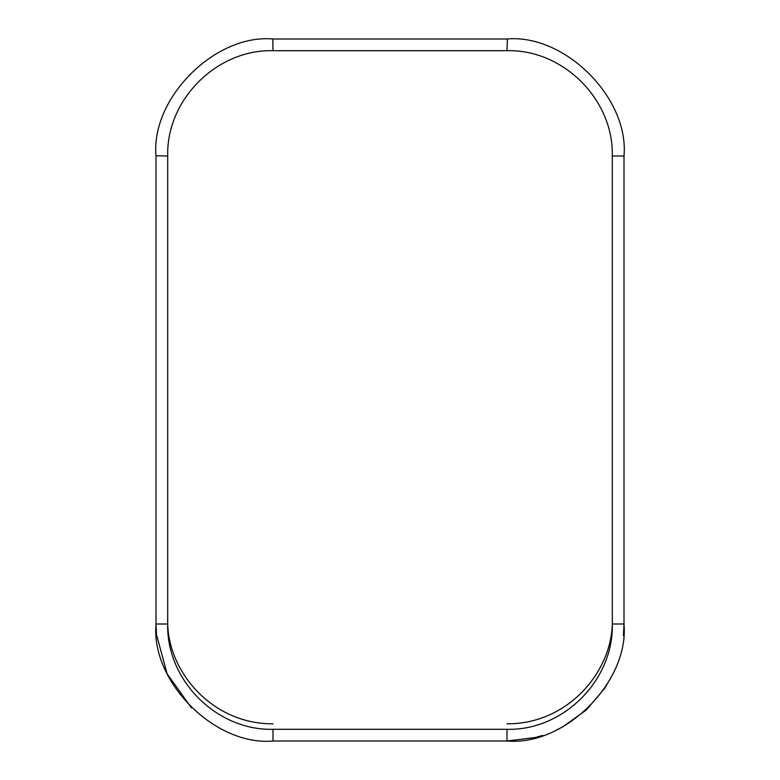 <?xml version="1.0" encoding="UTF-8"?>
<svg xmlns="http://www.w3.org/2000/svg" width="780" height="780" viewBox="0 0 780 780"><rect width="100%" height="100%" fill="white"/><g stroke="black" fill="none" stroke-linecap="round" stroke-linejoin="round"><path stroke-width="1.17" d="M542.714 735.413L535.616 737.451L507 741L273 741C215.114 746.226 150.774 681.886 156 624L156 156C150.774 98.114 215.114 33.774 273 39L507 39C564.886 33.774 629.226 98.114 624 156L624 624C629.226 681.886 564.886 746.226 507 741L507 729.3L273 729.3C216.733 730.753 166.247 680.267 167.7 624L167.7 150.511M156 155.805L167.7 156C166.247 99.733 216.733 49.247 273 50.7L507 50.7L507.38 39M612.3 150.511L612.3 624L624 624L623.425 635.573M611.939 675.733L604.802 688.223L586.443 709.888L562.643 726.921L556.033 730.226M191.529 707.977L167.134 673.822L156.478 634.52L156 624L167.7 624M272.805 39L273 50.7M612.3 618.511C614.143 670.049 568.581 724.269 507 723.811M273 723.811C211.419 724.269 165.857 670.049 167.7 618.511M612.3 624C613.753 680.267 563.267 730.753 507 729.3M507 50.7C563.267 49.247 613.753 99.733 612.3 156L624 156M273 741L273 729.3M156 624L156.478 634.52"/></g></svg>
